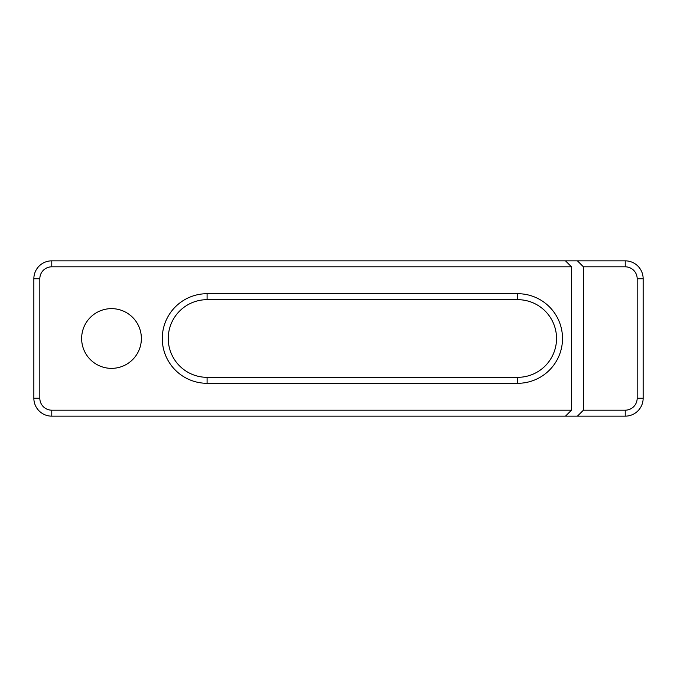 <?xml version="1.0" encoding="UTF-8"?>
<svg xmlns="http://www.w3.org/2000/svg" width="677" height="677" viewBox="0 0 677 677"><rect width="100%" height="100%" fill="white"/><g stroke="black" fill="none" stroke-linecap="round" stroke-linejoin="round"><path stroke-width="1.02" d="M517.702 293.7A44.8 44.8 0 0 1 562.511 338.5A44.8 44.8 0 0 1 517.702 383.3L207.086 383.3A44.8 44.8 0 0 1 162.277 338.5A44.8 44.8 0 0 1 207.086 293.7L517.702 293.7L517.702 299.674L207.086 299.674A38.826 38.826 0 0 0 168.251 338.5A38.826 38.826 0 0 0 207.086 377.326L517.702 377.326A38.826 38.826 0 0 0 556.536 338.5A38.826 38.826 0 0 0 517.702 299.674M81.638 338.5A29.864 29.864 0 0 0 111.502 368.364A29.864 29.864 0 0 0 141.375 338.5A29.864 29.864 0 0 0 111.502 308.636A29.864 29.864 0 0 0 81.638 338.5M643.15 278.763L643.15 398.237A17.924 17.924 0 0 1 625.226 416.152L51.774 416.152A17.924 17.924 0 0 1 33.85 398.237L33.85 278.763A17.924 17.924 0 0 1 51.774 260.848L625.226 260.848A17.924 17.924 0 0 1 643.15 278.763L637.175 278.763A11.949 11.949 0 0 0 625.226 266.814L583.413 266.814L583.413 410.186L625.226 410.186A11.949 11.949 0 0 0 637.175 398.237L637.175 278.763M571.464 410.186L571.464 266.814L51.774 266.814A11.949 11.949 0 0 0 39.825 278.763L39.825 398.237A11.949 11.949 0 0 0 51.774 410.186L571.464 410.186L565.498 416.152M583.413 266.814L577.439 260.848M565.498 260.848L571.464 266.814M577.439 416.152L583.413 410.186M625.226 410.186L625.226 416.152M637.175 398.237L643.15 398.237M625.226 266.814L625.226 260.848M51.774 416.152L51.774 410.186M33.85 398.237L39.825 398.237M33.85 278.763L39.825 278.763M51.774 260.848L51.774 266.814M517.702 383.3L517.702 377.326M207.086 299.674L207.086 293.7M207.086 383.3L207.086 377.326"/></g></svg>
